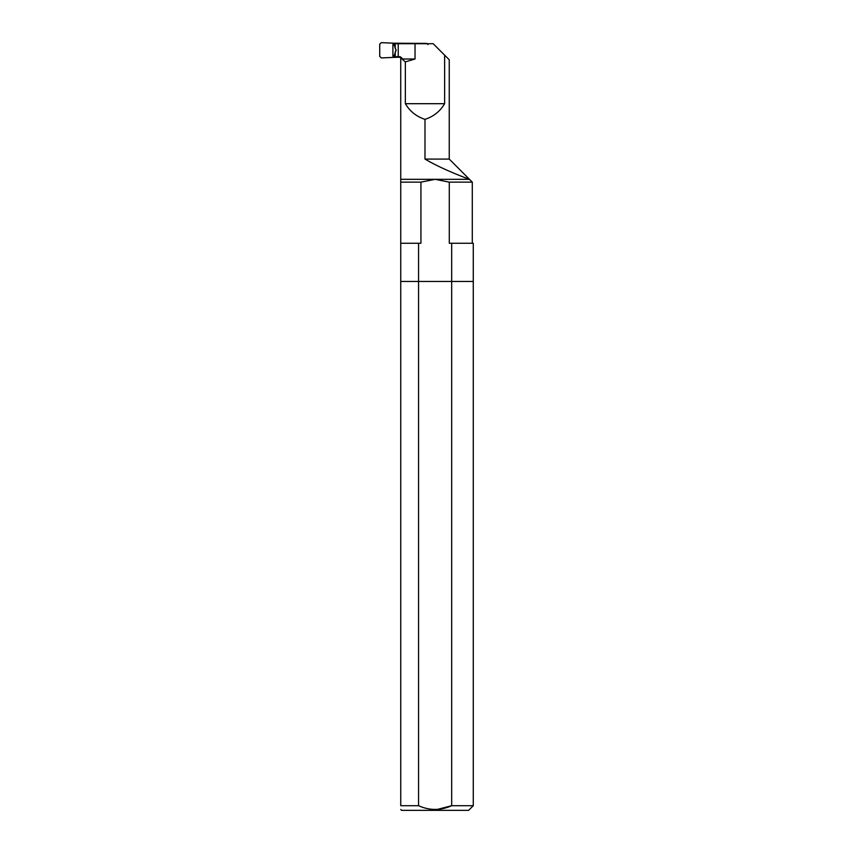 <?xml version="1.0" encoding="UTF-8"?>
<svg xmlns="http://www.w3.org/2000/svg" width="853" height="853" viewBox="0 0 853 853"><rect width="100%" height="100%" fill="white"/><g stroke="black" fill="none" stroke-linecap="round" stroke-linejoin="round"><path stroke-width="1.28" d="M400.739 809.486L401.592 810.35L468.628 810.35L473.276 805.712L451.674 805.712C440.638 810.659 429.603 810.659 418.556 805.712L418.556 281.447L400.739 281.447L400.739 805.712L418.556 805.712M432.919 809.422L435.083 809.486M437.312 809.422L451.674 805.712L451.674 281.447L418.556 281.447L418.556 243.254L420.934 243.254L420.934 182.137L435.115 179.322L449.286 182.137L449.286 243.254L473.276 243.254L473.276 281.447L400.739 281.447L400.739 243.254L418.556 243.254M400.739 805.712C400.739 810.659 400.739 810.659 400.739 805.712M400.803 59.006L400.803 58.239L402.04 58.239L400.174 56.714L394.896 56.714L394.896 53.238L396.176 50.22L394.896 47.203L394.896 43.727L415.038 43.727L415.038 59.006L405.346 61.885L405.346 103.693C409.93 111.38 416.477 116.605 424.986 119.356C433.505 116.605 440.052 111.38 444.637 103.693L444.637 55.168L433.207 43.727L415.038 43.727M451.674 243.254L451.674 281.447L473.276 281.447L473.276 805.712M400.739 59.006L400.739 243.254M449.286 182.137L472.295 182.137L472.295 243.254M399.268 56.714L400.803 58.239M398.234 56.714L398.234 43.727M400.739 179.322L469.491 179.322C469.822 179.429 443.933 170.291 424.986 159.084L424.986 119.356M405.346 61.885L402.04 59.006L415.038 59.006M402.04 58.239L402.04 59.006M405.346 103.693L444.637 103.693M424.986 159.084L449.243 159.084L449.243 59.774L444.637 55.168M400.739 182.137L420.934 182.137M427.95 44.559L426.799 43.407L393.894 43.204L393.894 44.409L392.902 44.431L392.902 56.138L394.896 56.106M393.894 43.204L381.323 42.65L379.724 44.164L379.724 56.415L381.323 57.929L393.894 57.375L393.894 56.17M393.894 44.409L394.896 44.463M394.896 45.113L392.902 44.431M394.065 45.113L394.896 46.478M395.824 49.634L395.845 50.775M394.896 55.466L392.902 56.138M394.065 55.466L394.896 54.102M400.356 57.162L393.894 57.375M395.227 56.714L395.227 51.841M395.227 48.6L395.227 43.727M395.685 57.3L395.685 56.714M449.243 159.084L472.295 182.137"/></g></svg>
